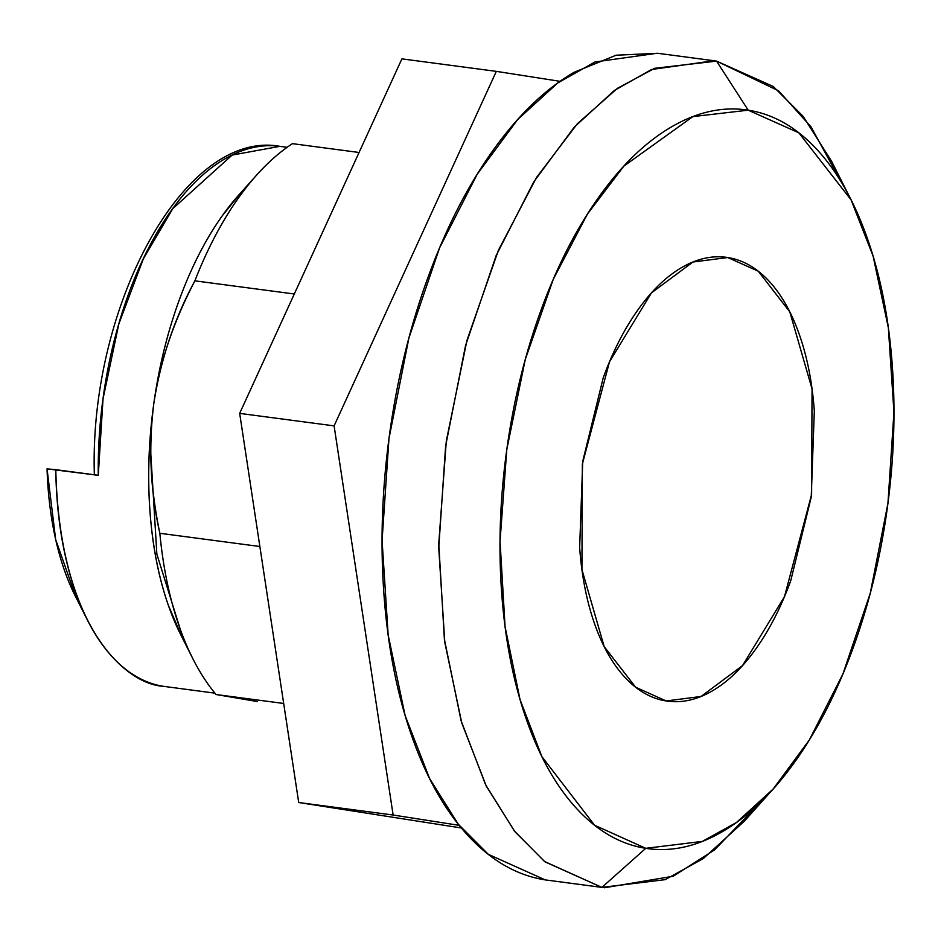 <?xml version="1.0" encoding="UTF-8"?>
<svg xmlns="http://www.w3.org/2000/svg" width="941" height="941" viewBox="0 0 941 941"><rect width="100%" height="100%" fill="white"/><g stroke="black" fill="none" stroke-linecap="round" stroke-linejoin="round"><path stroke-width="1.41" d="M727.758 257.528L758.317 271.255L789.793 311.883L812.048 388.939L811.613 494.437L784.476 596.665L742.531 665.593L701.057 696.469L666.216 700.963C651.066 698.598 637.28 690.682 624.836 677.249C612.403 663.805 602.264 645.844 594.441 623.377C586.608 600.911 581.679 575.645 579.656 547.58L582.726 461.361L603.205 377.882C612.767 351.628 624.353 328.938 637.951 309.824C651.548 290.71 666.122 276.619 681.684 267.562C697.246 258.504 712.596 255.152 727.758 257.528C742.908 259.904 756.693 267.809 769.138 281.253C781.571 294.686 791.699 312.647 799.532 335.114C807.366 357.58 812.295 382.846 814.318 410.923L811.236 497.13L790.769 580.609C781.206 606.874 769.62 629.553 756.023 648.667C742.425 667.781 727.84 681.872 712.29 690.929C696.728 699.986 681.366 703.339 666.216 700.963L635.657 687.248L604.181 646.608L581.926 569.552L582.361 464.066L609.497 361.826L651.443 292.898L692.917 262.021L727.758 257.528M287.134 147.314L279.865 146.349L232.145 155.077L172.768 208.655L143.361 258.799L118.837 323.904L103.028 398.831L98.276 475.299L55.79 469.677C59.401 628.341 126.412 684.366 163.428 686.318L214.901 693.152M180.331 629.494L156.853 554.108L150.713 452.35M164.099 356.18L164.322 355.251M713.937 60.73L657.288 53.237L594.971 61.988L557.719 82.984L517.703 119.519L477.181 174.273L439.541 247.954L408.888 338.054L388.986 438.459L382.081 540.428L388.163 635.022L405.112 715.513L429.625 778.607L458.279 824.198L488.285 854.322L545.239 879.894L601.887 887.387L544.933 861.815L514.939 831.703L486.274 786.1L461.772 723.006L444.822 642.527L438.741 547.921L445.634 445.952L465.548 345.559L496.201 255.446L533.829 181.778L574.351 127.023L614.367 90.477L651.619 69.493L713.937 60.73L716.548 61.106L654.642 68.305L617.461 88.289L577.339 123.742L536.511 177.496L498.342 250.435L466.983 340.254L446.316 440.929L438.753 543.651L444.387 639.268L461.114 720.794L485.615 784.77L514.398 831.009L544.568 861.533L601.887 887.387L645.773 848.323L594.571 825.222L541.898 756.646L520.02 699.504L505.07 626.671L500.047 541.251L506.799 449.48L525.254 359.544L553.273 279.301L587.372 214.148L623.848 166.134L692.894 116.602L748.201 110.179L716.548 61.106L748.201 110.179C722.982 106.227 697.422 111.791 671.521 126.882C645.62 141.962 621.354 165.404 598.711 197.222C576.08 229.039 556.801 266.809 540.875 310.506C524.949 354.216 513.586 400.537 506.799 449.48C500 498.424 498.295 546.262 501.671 592.983C505.058 639.715 513.257 681.778 526.29 719.171C539.322 756.576 556.19 786.464 576.892 808.837C597.594 831.209 620.554 844.371 645.773 848.323C670.992 852.264 696.552 846.7 722.453 831.621C748.354 816.529 772.62 793.087 795.263 761.269C817.894 729.451 837.172 691.694 853.099 647.984C869.025 604.275 880.388 557.954 887.175 509.01C893.962 460.067 895.679 412.229 892.291 365.508C888.916 318.776 880.717 276.713 867.684 239.32C854.651 201.927 837.784 172.038 817.082 149.654C796.38 127.282 773.42 114.12 748.201 110.179L798.85 132.834L851.064 199.833L873.072 255.999L888.351 327.762L893.95 412.217L887.939 503.376L870.26 593.23L842.936 673.956L809.319 740.002L773.09 789.111L736.403 822.54L702.351 841.395L645.773 848.323L601.887 887.387L665.216 879.647L703.339 858.533L744.402 821.117L769.82 792.757M182.448 638.104L168.298 605.192C158.57 577.28 152.454 545.898 149.937 511.022C147.408 476.158 148.69 440.459 153.759 403.936C158.817 367.402 167.298 332.832 179.178 300.226C191.07 267.609 205.456 239.426 222.347 215.677L241.331 192.176M164.181 355.722L163.969 356.651M548.45 880.353L545.239 879.894C516.997 875.471 491.296 860.744 468.124 835.69C444.952 810.648 426.073 777.195 411.488 735.321C396.89 693.458 387.716 646.373 383.928 594.077C380.152 541.769 382.058 488.214 389.668 433.436C397.267 378.647 409.982 326.798 427.814 277.866C445.634 228.945 467.218 186.671 492.555 151.054C517.891 115.437 545.062 89.195 574.057 72.304L616.143 55.213L657.7 53.284M848.735 195.21L831.691 161.476L803.12 116.319L773.243 86.478L716.548 61.106L778.56 90.795L810.977 126.788L841.066 181.707M601.887 887.387L545.239 879.894L601.887 887.387M758.705 804.037L714.619 849.852L673.215 876.236L604.498 887.763M359.062 152.477L292.475 143.655A305.884 157.994 97.5 0 0 194.869 280.841L294.31 293.992L194.869 280.841A305.884 157.994 -82.5 0 1 256.622 175.108A305.884 157.994 -82.5 0 1 292.475 143.655L359.062 152.477M257.469 701.574L216.03 694.517L283.676 703.468L216.03 694.517A305.884 157.994 -82.5 0 1 192.682 658.371A305.884 157.994 -82.5 0 1 159.841 533.276A305.884 157.994 97.5 0 0 216.03 694.517L257.469 701.574M259.869 546.509L159.841 533.276L259.869 546.509M237.932 195.975A278.077 143.632 97.5 0 0 153.759 403.936C148.36 447.834 150.384 490.955 159.841 533.276C150.219 487.109 148.196 443.999 153.759 403.936C159.311 363.861 173.015 322.834 194.869 280.841C174.214 319.081 160.499 360.109 153.759 403.936A278.077 143.632 97.5 0 0 180.013 633.281M76.127 597.688L55.672 539.546L47.05 468.877L94.547 474.84M163.428 686.318A275.301 142.197 -82.5 0 1 91.218 627.235A275.301 142.197 -82.5 0 1 55.79 469.677L47.05 468.877A247.495 127.835 97.5 0 0 78.444 602.028M95.641 475.052L98.276 475.299A275.301 142.197 -82.5 0 1 281.594 146.596M496.319 71.363L560.001 81.326L496.319 71.363L401.901 58.871L496.319 71.363L334.102 425.873L496.319 71.363M401.901 58.871L239.673 413.381L334.102 425.873L239.673 413.381L298.709 802.52L393.126 815.024L334.102 425.873L393.126 815.024L298.709 802.52L461.337 827.974L298.709 802.52L239.673 413.381L401.901 58.871M459.196 825.351L393.126 815.024L459.196 825.351M87.431 620.072L75.315 596.1M192.811 658.629L180.707 634.657M256.822 174.897L238.896 194.893M94.359 474.946C88.995 306.907 184.189 128.952 279.865 146.349"/></g></svg>
